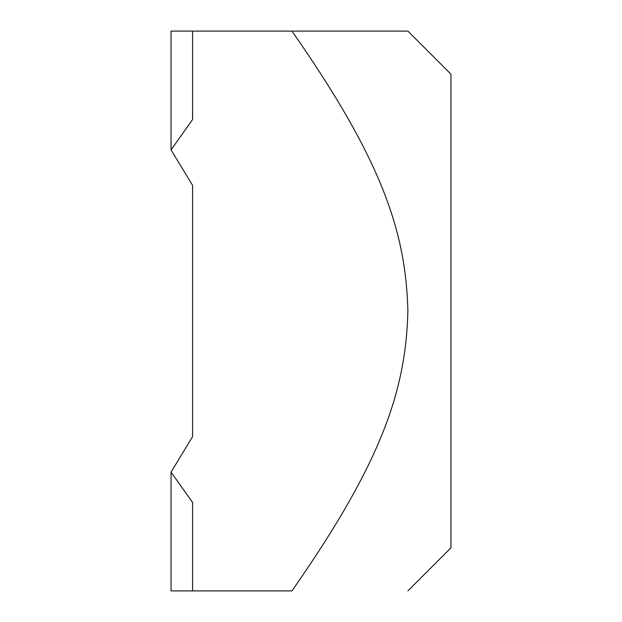 <?xml version="1.0" encoding="UTF-8"?>
<svg xmlns="http://www.w3.org/2000/svg" width="622" height="622" viewBox="0 0 622 622"><rect width="100%" height="100%" fill="white"/><g stroke="black" fill="none" stroke-linecap="round" stroke-linejoin="round"><path stroke-width="0.93" d="M192.579 502.444L171.05 472.121L171.05 590.9L192.579 590.9L192.579 502.444M192.579 31.1L171.05 31.1L171.05 149.879L192.579 119.556L192.579 31.1L407.892 31.1L291.951 31.1C382.413 160.631 405.878 232.255 407.892 311C405.878 389.745 382.413 461.368 291.951 590.9L192.579 590.9M171.05 472.121L192.579 436.66L192.579 185.34L171.05 149.879M407.892 31.1L450.95 74.158L450.95 547.842L407.892 590.9"/></g></svg>
